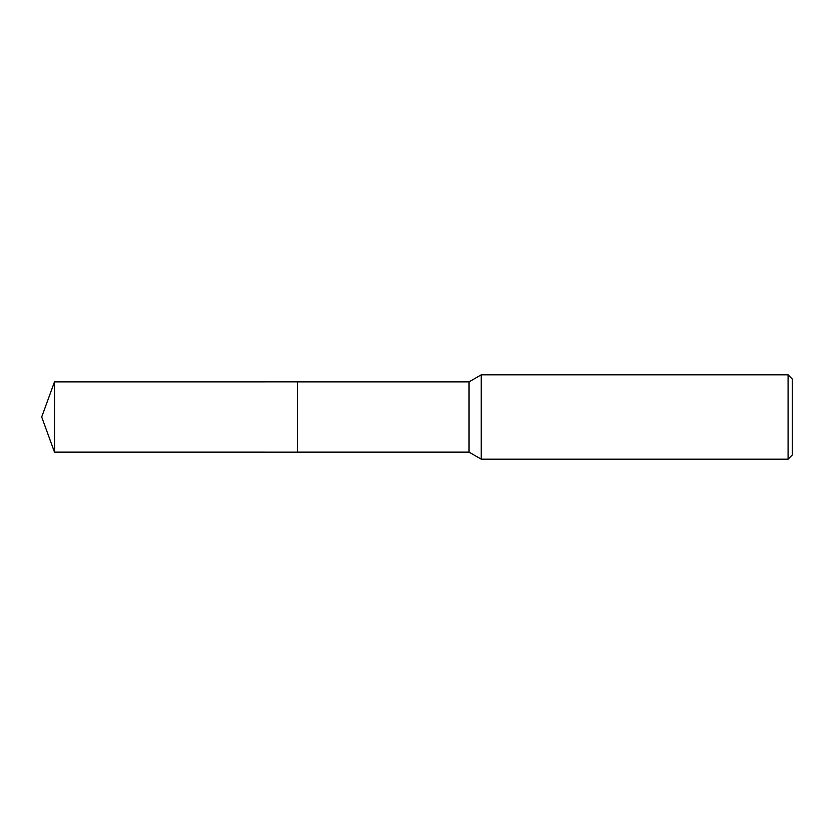 <?xml version="1.0" encoding="UTF-8"?>
<svg xmlns="http://www.w3.org/2000/svg" width="834" height="834" viewBox="0 0 834 834"><rect width="100%" height="100%" fill="white"/><g stroke="black" fill="none" stroke-linecap="round" stroke-linejoin="round"><path stroke-width="1.25" d="M297.582 452.122L297.582 381.878L469.031 381.878L481.228 374.831L788.088 374.831L792.3 379.053L792.3 454.947L788.088 459.169L481.228 459.169L469.031 452.122L297.582 452.122L297.582 381.868L297.582 452.132L54.481 452.122L54.481 381.878L297.582 381.868M469.031 452.122L469.031 381.878M481.228 459.169L481.228 374.831M788.088 459.169L788.088 374.831M54.481 381.878L41.7 417L54.481 452.122"/></g></svg>
